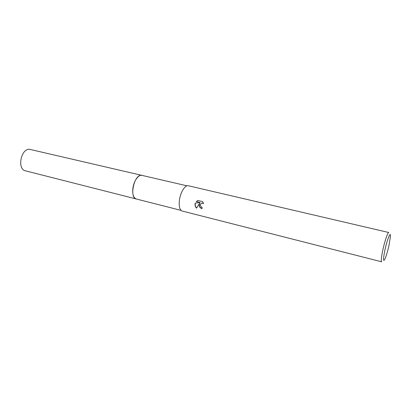 <?xml version="1.0" encoding="UTF-8"?>
<svg xmlns="http://www.w3.org/2000/svg" width="411" height="411" viewBox="0 0 411 411"><rect width="100%" height="100%" fill="white"/><g stroke="black" fill="none" stroke-linecap="round" stroke-linejoin="round"><path stroke-width="0.62" d="M136.385 199.016L136.246 198.981C133.483 197.897 132.352 194.413 132.866 188.536C133.667 181.153 138.522 174.254 142.016 175.327L142.155 175.358M136.344 199.006C133.513 197.994 132.347 194.501 132.861 188.536C133.667 181.071 138.62 174.136 142.114 175.348M196.268 201.57L197.861 200.486L202.608 201.637L203.589 203.589L202.227 203.106C201.061 203.306 200.46 204.026 200.409 205.264L201.251 206.908L202.104 207.339L202.012 208.675C200.239 208.12 199.278 206.882 199.135 204.945L199.612 203.322L196.509 208.146C195.364 206.954 194.881 205.551 195.061 203.943L195.282 203.126L200.1 202.505L196.263 201.565L200.1 202.505M382.785 250.181C384.686 241.216 387.856 231.963 388.785 232.508L188.346 185.762C185.161 184.745 180.429 192.23 179.427 200.09C178.749 206.343 179.664 209.995 182.181 211.038L381.644 261.797C380.94 261.155 381.321 257.281 382.785 250.181M384.871 250.273C387.105 239.7 390.779 230.633 390.45 236.253L389.078 245.018C387.665 251.306 386.258 256.048 384.845 259.238C383.093 262.228 383.103 259.238 384.871 250.273M202.017 208.572C199.587 207.493 198.842 205.726 199.782 203.27L199.612 203.322M201.893 203.157L203.517 203.353M197.897 200.496L196.437 201.518M195.436 203.106C194.891 204.909 195.276 206.543 196.592 207.992M142.016 175.322L140.757 175.297C133.632 175.903 129.455 198.02 136.246 198.981L25.431 170.812C17.18 169.399 20.612 149.28 29.15 149.214L187 185.829M136.252 198.981L181.02 210.36"/></g></svg>
